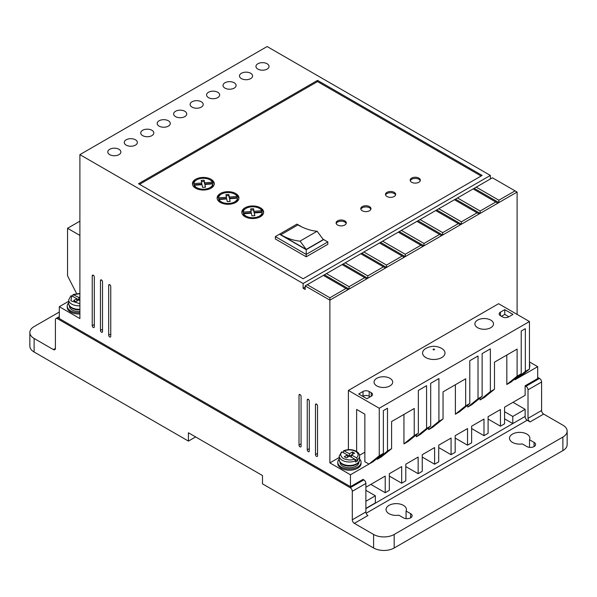 <?xml version="1.0" encoding="UTF-8"?>
<svg xmlns="http://www.w3.org/2000/svg" width="597" height="597" viewBox="0 0 597 597"><rect width="100%" height="100%" fill="white"/><g stroke="black" fill="none" stroke-linecap="round" stroke-linejoin="round"><path stroke-width="0.9" d="M425.862 357.588A11.201 6.47 180 0 1 425.706 348.529C431.004 345.626 436.31 345.581 441.631 348.394L441.855 348.529A11.201 6.47 180 0 1 441.623 357.633A11.201 6.47 180 0 1 425.862 357.588M357.581 459.645L356.536 457.854L351.484 454.936L354.566 453.153L352.506 451.966L349.424 453.742L343.678 450.72C348.103 449.101 352.32 449.287 356.319 451.295C358.446 452.548 359.536 454.153 359.61 456.123A10.186 5.88 180 0 1 357.581 459.645L357.581 460.832A10.186 5.88 0 0 1 355.521 462.018L355.521 460.832A10.186 5.88 180 0 1 342.223 460.28A10.186 5.88 180 0 1 339.238 456.123L339.238 459.608A10.186 5.88 180 0 0 342.223 463.765A10.186 5.88 180 0 0 353.32 465.041A10.186 5.88 180 0 0 359.61 459.608L359.61 456.123M512.48 442.399A10.186 5.88 180 0 1 509.495 438.243A10.186 5.88 180 0 1 515.786 432.81A10.186 5.88 180 0 1 526.882 434.086A10.186 5.88 180 0 1 529.867 438.243A10.186 5.88 180 0 1 529.517 439.765L534.084 442.399A5.089 2.94 180 0 1 535.576 444.481A5.089 2.94 180 0 1 532.434 447.198A5.089 2.94 180 0 1 526.882 446.556L522.315 443.922A10.186 5.88 180 0 1 512.48 442.399M529.517 447.369L529.517 439.765M389.028 513.674A10.186 5.88 180 0 1 386.05 509.517A10.186 5.88 180 0 1 392.333 504.084A10.186 5.88 180 0 1 403.43 505.361A10.186 5.88 180 0 1 406.415 509.517A10.186 5.88 180 0 1 406.072 511.039L410.632 513.674A5.089 2.94 180 0 1 412.124 515.756A5.089 2.94 180 0 1 408.982 518.472A5.089 2.94 180 0 1 403.43 517.83L398.871 515.196A10.186 5.88 180 0 1 389.028 513.674M406.072 518.644L406.072 511.039M79.894 312.783A11.641 6.716 180 0 1 70.633 310.843A11.641 6.716 180 0 1 67.222 306.089A11.641 6.716 180 0 1 68.677 302.836M67.222 306.089L67.222 307.276A11.641 6.716 0 0 0 70.633 312.03A11.641 6.716 0 0 0 79.894 313.97M359.61 459.048A11.641 6.716 180 0 1 361.066 462.294A11.641 6.716 180 0 1 353.879 468.503A11.641 6.716 180 0 1 341.193 467.048A11.641 6.716 180 0 1 337.783 462.294A11.641 6.716 180 0 1 339.238 459.048M361.066 462.294L361.066 463.488A11.641 6.716 180 0 1 353.879 469.697A11.641 6.716 180 0 1 341.193 468.235A11.641 6.716 180 0 1 337.783 463.488L337.783 462.294M529.457 363.319A11.641 6.716 180 0 1 529.778 364.894A11.641 6.716 180 0 1 529.457 366.461M529.778 364.894L529.778 366.08A11.641 6.716 180 0 1 529.457 367.648M316.5 404.094L315.477 404.684A1.455 0.843 60 0 1 315.776 404.02A1.455 0.843 60 0 1 316.895 404.408A1.455 0.843 60 0 1 317.529 405.87L317.529 455.765A1.455 0.843 60 0 1 317.231 456.429A1.455 0.843 60 0 1 316.5 456.362A1.455 0.843 60 0 1 315.477 454.578L317.529 453.392M101.497 279.956L100.468 280.553A1.455 0.843 60 0 1 100.766 279.881A1.455 0.843 60 0 1 101.886 280.277A1.455 0.843 60 0 1 102.52 281.739L102.52 331.633A1.455 0.843 60 0 1 102.221 332.298A1.455 0.843 60 0 1 101.497 332.223A1.455 0.843 60 0 1 100.468 330.44L102.52 329.253M300.045 394.587L299.015 395.184A1.455 0.843 60 0 1 299.313 394.513A1.455 0.843 60 0 1 300.44 394.908A1.455 0.843 60 0 1 301.075 396.371L301.075 446.265A1.455 0.843 60 0 1 300.769 446.929A1.455 0.843 60 0 1 300.045 446.854A1.455 0.843 60 0 1 299.015 445.071L301.075 443.884M250.665 73.259A6.545 3.783 0 0 0 243.531 72.446A6.545 3.783 0 0 0 239.487 75.938A6.545 3.783 0 0 0 241.404 78.61A6.545 3.783 0 0 0 248.539 79.431A6.545 3.783 0 0 0 252.583 75.938A6.545 3.783 0 0 0 250.665 73.259M234.203 82.767A6.545 3.783 0 0 0 227.069 81.946A6.545 3.783 0 0 0 223.024 85.438A6.545 3.783 0 0 0 224.942 88.11A6.545 3.783 0 0 0 232.076 88.931A6.545 3.783 0 0 0 236.121 85.438A6.545 3.783 0 0 0 234.203 82.767M267.12 63.76A6.545 3.783 0 0 0 259.986 62.939A6.545 3.783 0 0 0 255.949 66.431A6.545 3.783 0 0 0 257.867 69.103A6.545 3.783 0 0 0 265.001 69.924A6.545 3.783 0 0 0 269.038 66.431A6.545 3.783 0 0 0 267.12 63.76M217.741 92.266A6.545 3.783 0 0 0 210.607 91.453A6.545 3.783 0 0 0 206.569 94.938A6.545 3.783 0 0 0 208.487 97.617A6.545 3.783 0 0 0 215.621 98.43A6.545 3.783 0 0 0 219.659 94.938A6.545 3.783 0 0 0 217.741 92.266M201.286 101.774A6.545 3.783 0 0 0 194.152 100.953A6.545 3.783 0 0 0 190.107 104.445A6.545 3.783 0 0 0 192.025 107.117A6.545 3.783 0 0 0 199.159 107.938A6.545 3.783 0 0 0 203.204 104.445A6.545 3.783 0 0 0 201.286 101.774M184.824 111.273A6.545 3.783 0 0 0 177.69 110.452A6.545 3.783 0 0 0 173.645 113.945A6.545 3.783 0 0 0 175.563 116.624A6.545 3.783 0 0 0 182.697 117.437A6.545 3.783 0 0 0 186.742 113.945A6.545 3.783 0 0 0 184.824 111.273M168.361 120.781A6.545 3.783 0 0 0 161.227 119.96A6.545 3.783 0 0 0 157.19 123.452A6.545 3.783 0 0 0 159.108 126.124A6.545 3.783 0 0 0 166.242 126.945A6.545 3.783 0 0 0 170.279 123.452A6.545 3.783 0 0 0 168.361 120.781M151.907 130.28A6.545 3.783 0 0 0 144.765 129.459A6.545 3.783 0 0 0 140.728 132.952A6.545 3.783 0 0 0 142.646 135.623A6.545 3.783 0 0 0 149.78 136.444A6.545 3.783 0 0 0 153.817 132.952A6.545 3.783 0 0 0 151.907 130.28M135.444 139.788A6.545 3.783 0 0 0 128.31 138.967A6.545 3.783 0 0 0 124.266 142.459A6.545 3.783 0 0 0 126.183 145.131A6.545 3.783 0 0 0 133.318 145.952A6.545 3.783 0 0 0 137.362 142.459A6.545 3.783 0 0 0 135.444 139.788M118.982 149.287A6.545 3.783 0 0 0 111.848 148.466A6.545 3.783 0 0 0 107.803 151.959A6.545 3.783 0 0 0 109.721 154.63A6.545 3.783 0 0 0 116.863 155.451A6.545 3.783 0 0 0 120.9 151.959A6.545 3.783 0 0 0 118.982 149.287M308.276 399.341L307.246 399.93A1.455 0.843 60 0 1 307.545 399.266A1.455 0.843 60 0 1 308.664 399.654A1.455 0.843 60 0 1 309.298 401.124L309.298 451.011A1.455 0.843 60 0 1 309 451.675A1.455 0.843 60 0 1 308.276 451.608A1.455 0.843 60 0 1 307.246 449.825L309.298 448.638M93.266 275.202L92.236 275.799A1.455 0.843 60 0 1 92.535 275.135A1.455 0.843 60 0 1 93.654 275.523A1.455 0.843 60 0 1 94.296 276.986L94.296 326.88A1.455 0.843 60 0 1 93.99 327.544A1.455 0.843 60 0 1 93.266 327.469A1.455 0.843 60 0 1 92.236 325.693L94.296 324.499M109.721 284.709L108.699 285.299A1.455 0.843 60 0 1 108.997 284.635A1.455 0.843 60 0 1 110.117 285.023A1.455 0.843 60 0 1 110.751 286.493L110.751 336.38A1.455 0.843 60 0 1 110.452 337.051A1.455 0.843 60 0 1 109.721 336.977A1.455 0.843 60 0 1 108.699 335.193L110.751 334.007M376.789 385.916A9.313 5.373 180 0 1 374.058 382.117A9.313 5.373 180 0 1 379.811 377.147A9.313 5.373 180 0 1 389.953 378.311A9.313 5.373 180 0 1 392.684 382.117A9.313 5.373 180 0 1 386.938 387.08A9.313 5.373 180 0 1 376.789 385.916M477.607 327.708A9.313 5.373 180 0 1 474.876 323.91A9.313 5.373 180 0 1 480.63 318.94A9.313 5.373 180 0 1 490.771 320.104A9.313 5.373 180 0 1 493.503 323.91A9.313 5.373 180 0 1 487.749 328.872A9.313 5.373 180 0 1 477.607 327.708M79.894 309.246A10.186 5.88 180 0 1 71.662 307.559A10.186 5.88 180 0 1 68.677 303.395C68.588 305.142 69.685 306.754 71.961 308.224L79.894 309.858A9.455 5.463 180 0 1 72.177 308.291M69.409 305.858L69.409 306.089A9.455 5.463 0 0 0 72.177 309.955A9.455 5.463 0 0 0 79.894 311.515M358.349 462.436A9.455 5.463 180 0 1 342.738 464.496M339.969 462.071L339.969 462.294A9.455 5.463 0 0 0 342.738 466.16A9.455 5.463 0 0 0 353.043 467.339A9.455 5.463 0 0 0 358.879 462.294L358.879 462.071M337.596 225.017A5.089 2.94 180 0 1 336.104 222.935A5.089 2.94 180 0 1 339.245 220.218A5.089 2.94 180 0 1 344.797 220.86A5.089 2.94 180 0 1 346.282 222.935A5.089 2.94 180 0 1 343.141 225.651A5.089 2.94 180 0 1 337.596 225.017M346.178 223.532A5.089 2.94 0 0 0 344.797 222.047A5.089 2.94 0 0 0 339.73 221.308A5.089 2.94 0 0 0 336.208 223.532M362.282 210.763A5.089 2.94 180 0 1 360.789 208.681A5.089 2.94 180 0 1 363.931 205.965A5.089 2.94 180 0 1 369.483 206.599A5.089 2.94 180 0 1 370.976 208.681A5.089 2.94 180 0 1 367.834 211.398A5.089 2.94 180 0 1 362.282 210.763M370.871 209.278A5.089 2.94 0 0 0 369.483 207.793A5.089 2.94 0 0 0 364.424 207.055A5.089 2.94 0 0 0 360.894 209.278M386.975 196.503A5.089 2.94 180 0 1 385.483 194.428A5.089 2.94 180 0 1 388.625 191.712A5.089 2.94 180 0 1 394.177 192.346A5.089 2.94 180 0 1 395.662 194.428A5.089 2.94 180 0 1 392.52 197.144A5.089 2.94 180 0 1 386.975 196.503M395.557 195.018A5.089 2.94 0 0 0 394.177 193.532A5.089 2.94 0 0 0 389.11 192.801A5.089 2.94 0 0 0 385.587 195.018M411.661 182.249A5.089 2.94 180 0 1 410.169 180.175A5.089 2.94 180 0 1 413.318 177.458A5.089 2.94 180 0 1 418.863 178.093A5.089 2.94 180 0 1 420.355 180.175A5.089 2.94 180 0 1 417.213 182.891A5.089 2.94 180 0 1 411.661 182.249M420.251 180.764A5.089 2.94 0 0 0 418.863 179.279A5.089 2.94 0 0 0 413.803 178.54A5.089 2.94 0 0 0 410.273 180.764M195.622 188.189A10.91 6.298 180 0 1 192.428 183.734A10.91 6.298 180 0 1 199.167 177.913A10.91 6.298 180 0 1 211.054 179.279A10.91 6.298 180 0 1 214.256 183.734A10.91 6.298 180 0 1 207.517 189.555A10.91 6.298 180 0 1 195.622 188.189M214.204 184.331A10.91 6.298 0 0 0 211.054 180.466A10.91 6.298 0 0 0 210.502 180.175M196.174 180.175A10.91 6.298 0 0 0 192.48 184.331M220.315 202.443A10.91 6.298 180 0 1 217.121 197.988A10.91 6.298 180 0 1 223.853 192.167A10.91 6.298 180 0 1 235.748 193.532A10.91 6.298 180 0 1 238.942 197.988A10.91 6.298 180 0 1 232.203 203.808A10.91 6.298 180 0 1 220.315 202.443M238.897 198.585A10.91 6.298 0 0 0 235.748 194.726A10.91 6.298 0 0 0 235.196 194.428M220.868 194.428A10.91 6.298 0 0 0 217.166 198.585M245.001 216.704A10.91 6.298 180 0 1 241.807 212.248A10.91 6.298 180 0 1 248.546 206.428A10.91 6.298 180 0 1 260.434 207.793A10.91 6.298 180 0 1 263.635 212.248A10.91 6.298 180 0 1 256.897 218.069A10.91 6.298 180 0 1 245.001 216.704M263.583 212.838A10.91 6.298 0 0 0 260.434 208.98A10.91 6.298 0 0 0 259.882 208.681M245.554 208.681A10.91 6.298 0 0 0 241.86 212.838M196.174 188.488A9.455 5.463 180 0 1 194.264 186.458L194.264 185.271L202.055 184.682L202.555 187.354L205.45 187.174L204.943 184.458L212.793 183.869A9.455 5.463 180 0 1 206.853 188.801A9.455 5.463 180 0 1 196.652 187.6A9.455 5.463 180 0 1 194.264 185.271M220.868 202.741A9.455 5.463 180 0 1 218.957 200.711L218.957 199.525L226.741 198.935L227.248 201.607L230.136 201.428L229.629 198.719L237.487 198.122A9.455 5.463 180 0 1 231.546 203.062A9.455 5.463 180 0 1 221.345 201.853A9.455 5.463 180 0 1 218.957 199.525M245.554 216.995A9.455 5.463 180 0 1 243.643 214.972L243.643 213.778L251.434 213.189L251.934 215.86L254.829 215.681L254.322 212.972L262.173 212.375A9.455 5.463 180 0 1 256.232 217.315A9.455 5.463 180 0 1 246.031 216.107A9.455 5.463 180 0 1 243.643 213.778M524.927 416.564L365.886 508.629M414.236 435.571L403.945 443.884L408.064 441.511L418.348 433.198L414.236 435.571L414.236 408.482L391.602 421.549L391.602 448.638L381.311 456.951L377.2 459.332L387.49 451.011L387.49 408.251L383.371 410.624L383.371 453.392L373.088 461.705L350.454 474.772L350.454 486.652L363.006 479.406L363.827 479.876L350.245 487.719A2.91 1.679 60 0 1 352.305 491.279L352.305 519.793A2.91 1.679 -120 0 0 354.364 523.353L373.595 534.464A14.552 8.403 0 0 0 394.177 534.464L562.889 437.056A14.552 8.403 0 0 0 567.15 431.116A14.552 8.403 0 0 0 562.889 425.176L543.651 414.072A2.91 1.679 60 0 1 541.591 410.505L541.591 381.998A2.91 1.679 -120 0 0 539.539 378.431L537.688 377.364M352.305 519.793L365.886 511.95L365.886 483.443A2.91 1.679 -120 0 0 363.827 479.876M365.886 511.95A2.91 1.679 -120 0 0 367.939 515.517L354.364 523.353M525.136 416.684A2.91 1.679 -120 0 0 527.188 420.251L366.133 513.233M543.651 414.072L530.069 421.907L527.188 420.251M530.069 421.907A2.91 1.679 60 0 1 528.017 418.348L541.591 410.505M539.539 378.431L525.957 386.274A2.91 1.679 60 0 1 528.017 389.834L528.017 418.348M525.957 386.274L525.136 385.796L537.688 378.55L537.688 366.67L515.054 379.737L515.054 378.789M365.886 487.242L385.222 476.078L385.222 492.712L389.341 490.331L389.341 473.705L401.684 466.578L401.684 483.204L405.796 480.831L405.796 464.197L418.146 457.071L418.146 473.705L422.258 471.324L422.258 454.698L434.601 447.571L434.601 464.197L438.72 461.824L438.72 445.19L451.063 438.064L451.063 454.698L455.175 452.317L455.175 435.691L467.526 428.564L467.526 445.19L471.637 442.817L471.637 426.183L483.98 419.057L483.98 435.691L488.1 433.318L488.1 416.684L500.443 409.557L500.443 426.183L504.562 423.81L504.562 407.184L525.136 395.304L525.136 385.796M504.562 418.825L512.786 423.572L525.136 416.445L525.136 409.318L512.995 402.311M59.312 312.03L34.111 326.581A14.552 8.403 0 0 0 29.85 332.522A14.552 8.403 0 0 0 34.111 338.462L53.349 349.566L55.409 348.379A2.91 1.679 60 0 1 54.805 349.715A2.91 1.679 60 0 1 53.349 349.566M365.886 508.39L375.349 502.928L375.349 495.794L365.886 501.264M365.886 490.331L375.349 495.794M68.677 301.276L59.312 306.686L59.312 318.567L350.454 486.652M519.166 377.364L529.457 369.05L525.338 371.424L525.338 328.663L521.226 331.036L521.226 373.797L510.935 382.117L506.823 384.49L506.823 355.028M480.078 399.93L490.361 391.617L494.48 389.244L484.189 397.557L480.078 399.93L480.078 398.035M490.361 391.617L490.361 348.857L482.13 353.603L482.13 396.371L471.846 404.684L467.727 407.064L467.727 405.162M482.13 396.371L478.018 398.744L478.018 355.984L469.787 360.73L469.787 403.497L459.496 411.811L455.384 414.191L455.384 384.729M469.787 403.497L465.675 405.87L465.675 378.789L443.041 391.856L443.041 418.937L432.75 427.258L428.639 429.631L428.639 427.728M428.639 429.631L438.922 421.318L438.922 378.55L430.691 383.304L430.691 426.064L420.407 434.385L416.296 436.758L416.296 434.855M403.945 443.884L403.945 414.422M377.2 459.332L377.2 458.377M350.245 487.719L57.461 318.686A2.91 1.679 60 0 0 56.006 318.537A2.91 1.679 60 0 0 55.409 319.873L55.409 348.379M525.136 409.318L512.786 416.445L504.562 411.691M512.786 416.445L512.786 423.572M373.595 534.464L373.595 548.001L262.493 483.861L262.493 475.54L188.421 432.78L188.421 441.093L34.111 352.006L34.111 338.462M29.85 332.522L29.85 346.066A14.552 8.403 0 0 0 34.111 352.006M455.175 438.064L467.526 445.19M438.72 447.571L451.063 454.698M422.258 457.071L434.601 464.197M405.796 466.578L418.146 473.705M389.341 476.078L401.684 483.204M370.819 484.391L385.222 492.712M315.477 404.684L315.477 454.578M100.468 280.553L100.468 330.44M299.015 395.184L299.015 445.071M349.081 286.687L326.455 273.62L324.395 274.807L349.081 289.06L366.782 278.844L364.722 277.657L349.081 286.687L349.081 289.06L329.88 300.149L329.88 297.776L307.246 284.709L305.186 285.896L329.88 300.149L329.88 462.891L350.454 474.772M305.186 285.896L305.186 289.455L303.127 288.269L303.127 283.515L490.361 175.421L267.12 46.536L79.894 154.63L303.127 283.515M59.312 306.686L79.894 318.567L79.894 154.63M307.246 399.93L307.246 449.825M92.236 275.799L92.236 325.693M108.699 285.299L108.699 335.193M79.894 221.159L67.543 228.285L67.543 275.799L76.603 293.575M490.361 178.988L490.361 175.421M517.106 314.403L517.106 192.055L492.421 177.794L473.152 188.921L495.786 201.987L480.145 211.017L480.145 213.39L517.106 192.055M537.688 366.67L529.457 361.924M488.1 419.057L500.443 426.183M471.637 428.564L483.98 435.691M339.238 457.489L329.88 462.891M383.371 453.392L379.259 455.765L368.968 464.078L364.857 461.705L364.857 414.191L356.625 409.438L356.625 451.481M364.857 452.198L359.528 455.28M391.602 448.638L387.49 451.011M430.691 426.064L426.579 428.445L426.579 385.677L418.348 390.431L418.348 433.198M426.579 428.445L416.296 436.758M443.041 418.937L438.922 421.318M465.675 405.87L455.384 414.191M478.018 398.744L467.727 407.064M494.48 389.244L494.48 362.155L517.106 349.088L517.106 376.177L506.823 384.49M521.226 373.797L517.106 376.177M525.338 371.424L515.054 379.737M562.889 437.056L562.889 450.601A14.552 8.403 0 0 0 567.15 444.661L567.15 431.116M562.889 450.601L394.177 548.001L394.177 534.464M373.595 548.001A14.552 8.403 0 0 0 394.177 548.001M195.622 436.937L188.421 441.093M379.259 455.765L379.259 408.251L529.457 321.529L498.592 303.716L348.394 390.431L348.394 449.66M479.115 213.987L480.145 213.39L455.459 199.137L454.429 199.734L477.063 212.801L461.421 221.823L461.421 224.203L479.115 213.987L477.063 212.801M460.391 224.793L461.421 224.203L436.735 209.95L435.706 210.54L458.339 223.606L442.698 232.636L442.698 235.009L460.391 224.793L458.339 223.606M441.668 235.606L442.698 235.009L418.012 220.756L416.982 221.353L439.616 234.42L423.974 243.442L423.974 245.822L441.668 235.606L439.616 234.42M422.945 246.412L423.974 245.822L399.289 231.569L398.259 232.158L420.892 245.225L405.251 254.255L405.251 256.628L422.945 246.412L420.892 245.225M404.221 257.225L405.251 256.628L380.565 242.375L379.535 242.972L402.169 256.038L386.528 265.068L386.528 267.441L404.221 257.225L402.169 256.038M385.505 268.031L386.528 267.441L361.842 253.188L360.812 253.777L383.446 266.844L367.804 275.874L367.804 278.247L385.505 268.031L383.446 266.844M366.782 278.844L367.804 278.247L343.118 263.993L342.088 264.59L364.722 277.657M305.186 287.082L303.127 288.269M317.529 80.394L138.526 183.734L303.127 278.769L482.13 175.421L317.529 80.394L317.529 81.58L139.556 184.331M67.543 228.285L79.894 235.412M379.259 408.251L348.394 390.431M529.457 321.529L529.457 369.05M371.23 396.251L371.23 392.684A4.366 2.522 180 0 1 372.513 394.468A4.366 2.522 180 0 1 371.23 396.251L366.909 398.744L358.685 393.99L363.006 391.498A4.366 2.522 180 0 1 369.177 391.498L369.177 396.251A4.366 2.522 0 0 0 363.006 396.251L363.006 391.498M371.23 392.684L369.177 391.498M502.502 316.903L500.443 315.709A4.366 2.522 180 0 1 499.167 313.932A4.366 2.522 180 0 1 500.443 312.149L504.763 309.656L512.995 314.403L508.674 316.903A4.366 2.522 180 0 1 502.502 316.903M474.182 188.324L498.868 202.584L498.868 200.204L515.054 190.861M497.838 203.174L495.786 201.987M329.88 297.776L345.999 288.463L348.058 289.657M307.246 284.709L323.365 275.396L345.999 288.463M481.1 176.018L317.529 81.58M498.868 200.204L476.234 187.137M504.763 309.656L504.763 314.403L508.883 316.783M504.763 314.403L501.473 316.306M480.145 211.017L457.511 197.95L473.152 188.921M461.421 221.823L438.788 208.756L454.429 199.734M442.698 232.636L420.064 219.569L435.706 210.54M423.974 243.442L401.341 230.375L416.982 221.353M405.251 254.255L382.625 241.188L398.259 232.158M386.528 265.068L363.901 252.001L379.535 242.972M367.804 275.874L345.178 262.807L360.812 253.777M326.455 273.62L342.088 264.59M324.395 274.807L323.365 275.396M327.82 241.942L323.701 239.569L306.216 249.665L306.216 254.412L327.82 241.942L327.82 244.315L306.216 256.792L275.351 238.972L275.351 236.599L306.216 254.412L306.216 256.792M370.207 396.841L369.177 396.251M457.511 197.95L455.459 199.137M438.788 208.756L436.735 209.95M420.064 219.569L418.012 220.756M401.341 230.375L399.289 231.569M382.625 241.188L380.565 242.375M363.901 252.001L361.842 253.188M345.178 262.807L343.118 263.993M306.216 249.665L279.471 234.218L275.351 236.599M279.471 234.218L296.955 224.121L301.955 227.009M322.984 239.151L323.701 239.569M201.741 184.197L193.883 184.794L193.883 183.607L201.741 183.01L201.741 184.197M201.741 183.01L201.249 180.384L204.144 180.197L204.629 182.794L212.413 182.197L212.413 183.391L204.629 183.98L204.144 181.391L201.473 181.555M205.226 187.189L204.943 184.458M212.793 183.869L212.793 185.055A9.455 5.463 180 0 1 210.502 188.488M226.435 198.45L218.577 199.047L218.577 197.861L226.435 197.264L226.435 198.45M226.435 197.264L225.942 194.637L228.83 194.458L229.315 197.047L237.106 196.458L237.106 197.644L229.315 198.234L228.83 195.644L226.159 195.809M237.487 198.122L237.487 199.308A9.455 5.463 180 0 1 235.196 202.741M229.92 201.443L229.629 198.719M251.121 212.711L243.27 213.301L243.27 212.114L251.121 211.517L251.121 212.711M251.121 211.517L250.628 208.89L253.524 208.711L254.009 211.301L261.792 210.711L261.792 211.898L254.009 212.487L253.524 209.898L250.852 210.062M262.173 212.375L262.173 213.562A9.455 5.463 180 0 1 259.882 216.995M254.606 215.696L254.322 212.972M72.767 296.396L72.767 295.202L73.804 294.62L79.894 293.724M356.536 457.854C358.916 455.563 358.603 453.399 355.596 451.369C352.081 449.638 348.335 449.451 344.365 450.825L343.327 451.414L343.327 452.601M323.29 239.569L306.216 249.427L280.851 234.778L297.925 224.92A69.416 40.081 60 0 0 317.119 231.248L323.29 239.569M204.144 180.197L204.144 181.391M204.629 182.794L204.629 183.98M193.883 183.607A9.455 5.463 180 0 1 202.107 178.324A9.455 5.463 180 0 1 212.413 182.197M228.83 194.458L228.83 195.644M229.315 197.047L229.315 198.234M218.577 197.861A9.455 5.463 180 0 1 226.8 192.577A9.455 5.463 180 0 1 237.106 196.458M253.524 208.711L253.524 209.898M254.009 211.301L254.009 212.487M243.27 212.114A9.455 5.463 180 0 1 251.486 206.831A9.455 5.463 180 0 1 261.792 210.711M79.894 293.448L73.118 294.515L78.864 297.537L78.864 299.91L79.894 300.507M79.894 303.731L70.924 300.821L71.744 295.806L70.707 296.396M341.268 452.601L342.305 452.011L347.364 454.936L344.282 456.712L346.335 457.899L349.424 456.123L354.484 459.041L355.521 460.832M306.216 249.427L300.045 241.113L317.119 231.248M300.045 241.113A69.416 40.081 60 0 1 280.851 234.778M79.894 296.94L78.864 297.537M75.774 301.694L78.864 299.91L76.804 298.724L73.715 300.507L75.774 301.694M71.744 295.806L76.804 298.724L76.804 301.104M79.894 299.321L78.864 299.91M347.364 457.309L347.364 454.936L349.424 456.123L351.484 454.936L351.484 457.309M354.491 459.048L357.581 460.832M349.424 456.123L349.424 453.742M352.506 454.339L352.506 451.966M433.206 349.782C432.907 349.163 433.288 348.947 434.355 349.118C434.653 349.73 434.273 349.954 433.206 349.782M79.894 305.761A10.186 5.88 180 0 1 71.662 304.074A10.186 5.88 180 0 1 68.677 299.91L68.677 303.395M365.886 483.443L352.305 491.279M541.591 381.998L528.017 389.834M57.461 318.686L59.312 317.611M534.084 446.556L534.084 442.399M410.632 517.83L410.632 513.674M500.443 312.149L500.443 315.709M354.484 459.041C351.596 460.444 347.85 460.265 343.253 458.496C340.186 455.839 339.872 453.683 342.305 452.011M359.61 459.608C359.931 465.369 348.379 468.1 342.521 464.429C340.245 462.959 339.156 461.354 339.238 459.608M56.006 318.537L59.312 316.626M70.953 295.769L68.677 299.91M341.514 451.974L339.238 456.123"/></g></svg>
